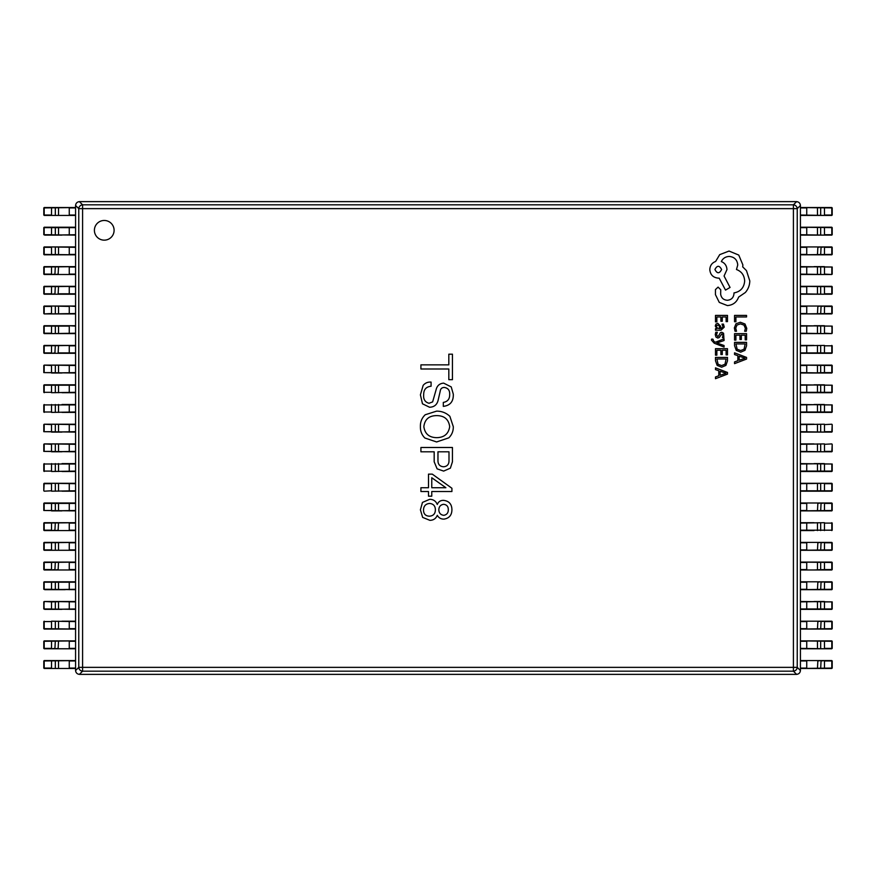 <?xml version="1.0" encoding="UTF-8"?>
<svg xmlns="http://www.w3.org/2000/svg" width="876" height="876" viewBox="0 0 876 876"><rect width="100%" height="100%" fill="white"/><g stroke="black" fill="none" stroke-linecap="round" stroke-linejoin="round"><path stroke-width="1.31" d="M94.4 230.311A9.844 9.844 0 0 0 104.244 240.155A9.844 9.844 0 0 0 114.099 230.311A9.844 9.844 0 0 0 104.244 220.467A9.844 9.844 0 0 0 94.4 230.311M437.277 515.329C438.777 517.891 441.011 519.161 444.001 519.118C449.235 518.274 451.885 515.11 451.917 509.646C451.797 504.072 448.983 500.973 443.486 500.349C440.475 500.338 438.405 501.707 437.277 504.488C435.898 501.083 433.368 499.364 429.7 499.32L422.473 502.419L420.403 509.821L422.648 517.398L429.875 520.333C433.434 520.278 435.898 518.614 437.277 515.329M428.495 491.524L428.495 496.177L431.769 496.177L431.769 491.524L451.917 491.524L451.917 488.26L432.284 474.135L428.495 474.135L428.495 487.735L420.918 487.735L420.918 491.524L428.495 491.524M420.918 451.808L434.178 451.808L434.178 461.794L437.113 468.857L443.65 471.091L450.373 468.167L452.443 461.794L452.443 447.494L420.918 447.494L420.918 451.808M424.882 438.011L436.598 441.964L448.819 437.836C451.917 434.77 453.407 431.036 453.297 426.645L449.859 416.308C446.136 412.848 441.712 411.118 436.598 411.14L425.232 414.753C421.849 417.962 420.239 421.925 420.403 426.645C420.283 431.091 421.772 434.879 424.882 438.011M443.311 402.412L443.311 406.376C450.264 405.511 453.593 401.438 453.297 394.145L451.228 386.918L443.65 383.13C439.566 383.48 437.036 385.714 436.073 389.842L432.635 401.898L429.021 403.278C425.068 402.161 423.283 399.346 423.677 394.835C423.601 389.623 426.075 386.754 431.08 386.228L431.08 382.089C427.86 381.859 425.221 382.954 423.163 385.363L420.403 394.835L422.473 403.792L429.536 407.241C434.178 407.099 437.058 404.745 438.142 400.179L440.212 391.222C440.486 388.824 441.811 387.564 444.176 387.433C448.03 387.98 449.87 390.335 449.684 394.496C449.727 399.051 447.603 401.69 443.311 402.412M452.443 354.178L448.819 354.178L448.819 364.854L420.918 364.854L420.918 368.993L448.819 368.993L448.819 379.669L452.443 379.669L452.443 354.178M800.434 205.455L797.237 208.641L793.415 208.641L793.415 204.82L796.612 201.633C798.879 201.918 800.149 203.188 800.434 205.455L800.434 670.545C800.149 672.812 798.879 674.082 796.612 674.367L793.415 671.18L82.585 671.18A3.942 3.712 -135 0 1 78.763 667.359L78.763 208.641A3.942 3.712 -45 0 1 82.585 204.82L793.415 204.82A3.942 3.712 45 0 1 797.237 208.641L797.237 667.359A3.942 3.712 135 0 1 793.415 671.18L793.415 208.641L82.585 208.641L82.585 667.359L797.237 667.359L800.434 670.545M79.388 201.633L82.585 204.82L82.585 208.641L78.763 208.641L75.566 205.455C75.851 203.188 77.121 201.918 79.388 201.633L796.612 201.633M75.566 670.545L78.763 667.359L82.585 667.359L82.585 671.18L79.388 674.367C77.121 674.082 75.851 672.812 75.566 670.545L75.566 205.455M796.612 674.367L79.388 674.367M449.684 426.645C448.556 433.883 444.198 437.562 436.598 437.661C429.12 437.485 424.871 433.817 423.853 426.645C424.761 419.352 429.01 415.684 436.598 415.618C444.296 415.618 448.665 419.286 449.684 426.645M437.967 451.808L448.994 451.808L448.994 460.415C449.081 464.269 447.308 466.393 443.65 466.788C439.741 466.481 437.847 464.302 437.967 460.239L437.967 451.808M431.769 477.748L445.895 487.735L431.769 487.735L431.769 477.748M429.7 503.448C433.434 503.875 435.328 506 435.383 509.821C435.295 513.807 433.281 515.931 429.36 516.194C425.517 515.986 423.568 513.927 423.502 509.996C423.645 505.967 425.714 503.788 429.7 503.448M443.825 515.329C440.65 514.924 438.985 513.084 438.832 509.821C438.953 506.602 440.551 504.762 443.65 504.313C446.672 504.675 448.216 506.394 448.304 509.482C448.392 512.767 446.902 514.727 443.825 515.329M51.553 668.465L75.566 668.465L44.194 668.465L44.194 660.581L75.566 660.581L44.161 660.975L44.161 668.07L51.52 668.07L51.553 660.581M52.045 668.465L61.988 668.465M61.988 660.581L52.045 660.581M75.566 668.07L75.566 660.975L69.259 660.975L69.259 668.07L75.566 668.07M44.687 648.766L61.988 648.766M75.566 648.766L44.194 648.766L44.194 640.882L75.566 640.882L44.161 641.276L44.161 648.371L51.52 648.371L51.553 640.882M65.185 640.882L44.194 640.882M75.566 648.371L75.566 641.276L69.259 641.276L69.259 648.371L75.566 648.371M51.553 629.067L51.52 621.577L44.161 621.577L44.161 628.672L75.566 629.067L44.194 629.067L61.988 629.067M61.988 621.183L75.566 621.183M69.259 621.183L69.259 628.672L75.566 628.672L75.566 621.577L51.553 621.183M44.194 629.067L44.194 621.183M44.687 609.367L61.988 609.367M75.566 609.367L43.8 608.973L44.194 601.494L75.566 601.494M44.687 601.494L43.8 601.889L44.161 608.973L51.52 608.973L51.52 601.889L44.194 601.494M65.185 601.494L52.078 601.889M51.553 609.367L75.566 608.973L75.566 601.889L51.553 601.494M44.687 589.668L65.185 589.668M75.566 589.668L43.8 589.274L44.194 581.795L75.566 581.795M61.988 581.795L52.045 581.795M51.553 589.668L75.566 589.274L75.566 582.19L44.161 582.19L44.161 589.274L51.52 589.274L51.553 581.795M75.566 569.969L44.194 569.969L44.194 562.096L75.566 562.096L44.161 562.491L44.161 569.575L51.52 569.575L51.553 562.096M61.988 562.096L44.194 562.096M52.045 569.969L61.988 569.969M75.566 569.575L75.566 562.491L69.259 562.491L69.259 569.575L75.566 569.575M51.553 550.281L75.566 550.281L44.194 550.281L44.194 542.397L75.566 542.397L44.161 542.791L44.161 549.887L51.52 549.887L51.553 542.397M52.045 550.281L65.185 550.281M61.988 542.397L52.045 542.397M75.566 549.887L75.566 542.791L69.259 542.791L69.259 549.887L75.566 549.887M75.566 530.582L44.194 530.582L44.194 522.698L75.566 522.698L44.161 523.092L44.161 530.188L51.52 530.188L51.553 522.698M52.045 530.582L61.988 530.582M61.988 522.698L52.045 522.698M75.566 530.188L75.566 523.092L69.259 523.092L69.259 530.188L75.566 530.188M75.566 510.883L43.8 510.489L44.194 502.999L75.566 502.999M52.045 510.883L61.988 510.883M61.988 502.999L52.078 503.393M51.553 510.883L75.566 510.489L75.566 503.393L44.161 503.393L44.161 510.489L51.52 510.489L51.553 502.999M75.566 491.184L61.988 491.184M61.988 483.3L44.687 483.3M44.194 491.184L51.52 490.79L51.52 483.694L44.161 483.694L43.8 490.79L44.194 483.3L75.566 483.3M51.553 491.184L75.566 490.79L75.566 483.694L51.553 483.3M75.566 471.485L61.988 471.485M61.988 463.612L75.566 463.612M51.553 471.485L75.566 471.091L75.566 464.006L44.161 464.006L44.161 471.091L51.52 471.091L51.553 463.612M44.194 471.485L44.194 463.612M75.566 451.786L43.8 451.392L44.194 443.913L75.566 443.913M61.988 443.913L44.194 443.913L44.161 451.392L51.52 451.392L51.52 444.307L44.194 443.913M52.045 451.786L61.988 451.786M51.553 451.786L75.566 451.392L75.566 444.307L51.553 443.913M75.566 432.087L43.8 431.693L44.194 424.214L75.566 424.214M61.988 424.214L44.194 424.214L44.161 431.693L51.52 431.693L51.52 424.608L44.194 424.214M52.045 432.087L61.988 432.087M51.553 432.087L75.566 431.693L75.566 424.608L51.553 424.214M75.566 412.388L61.988 412.388M61.988 404.515L75.566 404.515M51.553 412.388L75.566 411.994L75.566 404.909L44.161 404.909L44.161 411.994L51.52 411.994L51.553 404.515M44.194 412.388L44.194 404.515M75.566 392.7L61.988 392.7M44.687 384.816L75.566 384.816M61.988 384.816L52.078 385.21M51.553 392.7L75.566 392.306L75.566 385.21L44.161 385.21L44.161 392.306L51.52 392.306L51.553 384.816M44.194 392.7L44.194 384.816M75.566 373.001L43.8 372.607L44.194 365.117L75.566 365.117M61.988 365.117L44.194 365.117L44.161 372.607L51.52 372.607L51.52 365.511L44.194 365.117M52.045 373.001L61.988 373.001M51.553 373.001L75.566 372.607L75.566 365.511L51.553 365.117M52.045 353.302L69.259 353.302L44.194 353.302L44.194 345.418L75.566 345.418L44.161 345.812L44.161 352.908L51.52 352.908L51.553 345.418M61.988 345.418L52.045 345.418M75.566 353.302L69.259 353.302L69.259 345.812L75.566 345.812L75.566 352.908L58.155 352.908L58.528 345.418M52.045 333.603L69.259 333.603L44.194 333.603L44.194 325.719L75.566 325.719M61.988 325.719L52.045 325.719M69.259 333.603L75.566 333.603L69.259 333.603L69.259 326.113L44.161 326.113L44.161 333.209L51.52 333.209L51.553 325.719M51.553 333.603L75.566 333.209L75.566 326.113L69.259 325.719M44.194 313.904L51.52 313.509L51.52 306.425L44.161 306.425L44.194 313.904L69.259 313.904L44.194 313.904L44.194 306.031L75.566 306.031M61.988 306.031L52.045 306.031M69.259 313.904L75.566 313.904L69.259 313.904L69.259 306.425L51.553 306.031M51.553 313.904L75.566 313.509L75.566 306.425L69.259 306.031M44.687 294.205L69.259 294.205L44.194 294.205L44.194 286.332L75.566 286.332L44.161 286.726L44.161 293.81L51.52 293.81L51.553 286.332M61.988 286.332L44.194 286.332M75.566 294.205L69.259 294.205L69.259 286.726L75.566 286.726L75.566 293.81L58.155 293.81L58.528 286.332M44.687 274.506L61.988 274.506M75.566 274.506L44.194 274.506L44.194 266.632L75.566 266.632L44.161 267.027L44.161 274.111L51.52 274.111L51.553 266.632M61.988 266.632L44.194 266.632M75.566 274.111L75.566 267.027L69.259 267.027L69.259 274.111L75.566 274.111M51.553 254.817L51.52 247.328L44.161 247.328L44.161 254.423L75.566 254.817L44.194 254.817L61.988 254.817M61.988 246.933L44.687 246.933M44.194 254.817L44.194 246.933L75.566 246.933M69.259 246.933L69.259 254.423L75.566 254.423L75.566 247.328L51.553 246.933M44.687 235.118L61.988 235.118M75.566 235.118L43.8 234.724L44.194 227.234L75.566 227.234M61.988 227.234L44.687 227.234M51.553 235.118L75.566 234.724L75.566 227.629L44.161 227.629L44.161 234.724L51.52 234.724L51.553 227.234M44.687 215.419L61.988 215.419M51.553 215.419L75.566 215.419L44.194 215.419L44.194 207.535L75.566 207.535L44.161 207.93L44.161 215.025L51.52 215.025L51.553 207.535M61.988 207.535L52.045 207.535M75.566 215.025L75.566 207.93L69.259 207.93L69.259 215.025L75.566 215.025M831.313 660.581L814.012 660.581M800.434 660.581L831.806 660.581L831.806 668.465L800.434 668.465L831.839 668.07L831.839 660.975L824.48 660.975L824.447 668.465M814.012 668.465L823.955 668.465M800.434 660.975L800.434 668.07L806.741 668.07L806.741 660.975L800.434 660.975M831.313 640.882L814.012 640.882M824.447 640.882L824.48 648.371L831.839 648.371L831.839 641.276L800.434 640.882L831.806 640.882L831.806 648.766L800.434 648.766M814.012 648.766L831.313 648.766M806.741 648.766L806.741 641.276L800.434 641.276L800.434 648.371L824.447 648.766M831.313 621.183L814.012 621.183M800.434 621.183L831.806 621.183L831.806 629.067L800.434 629.067L831.839 628.672L831.839 621.577L824.48 621.577L824.447 629.067M814.012 629.067L831.806 629.067M800.434 621.577L800.434 628.672L806.741 628.672L806.741 621.577L800.434 621.577M800.434 601.494L832.2 601.889L831.806 609.367L800.434 609.367M814.012 609.367L831.313 609.367M823.955 601.494L814.012 601.494M824.447 601.494L800.434 601.889L800.434 608.973L831.839 608.973L831.839 601.889L824.48 601.889L824.447 609.367M800.434 581.795L831.806 581.795L831.806 589.668L800.434 589.668L831.839 589.274L831.839 582.19L824.48 582.19L824.447 589.668M823.955 581.795L814.012 581.795M814.012 589.668L823.922 589.274M800.434 582.19L800.434 589.274L806.741 589.274L806.741 582.19L800.434 582.19M824.447 562.096L824.48 569.575L831.839 569.575L831.839 562.491L800.434 562.096L831.313 562.096M831.806 562.096L831.806 569.969L800.434 569.969L824.447 569.969M823.955 562.096L814.012 562.096M814.012 569.969L823.922 569.575M800.434 562.491L800.434 569.575L806.741 569.575L806.741 562.491L800.434 562.491M800.434 542.397L831.313 542.397M831.806 542.397L831.806 550.281L800.434 550.281L831.839 549.887L831.839 542.791L824.48 542.791L824.447 550.281M823.955 542.397L814.012 542.397M814.012 550.281L823.922 549.887M800.434 542.791L800.434 549.887L806.741 549.887L806.741 542.791L800.434 542.791M800.434 522.698L814.012 522.698M814.012 530.582L800.434 530.582M824.447 522.698L800.434 523.092L800.434 530.188L831.839 530.188L831.839 523.092L824.48 523.092L824.447 530.582M831.806 522.698L831.806 530.582M800.434 502.999L831.806 502.999L831.806 510.883L800.434 510.883L831.839 510.489L831.839 503.393L824.48 503.393L824.447 510.883M814.012 510.883L831.806 510.883M823.955 502.999L814.012 502.999M800.434 503.393L800.434 510.489L806.741 510.489L806.741 503.393L800.434 503.393M800.434 483.3L831.313 483.3M831.313 491.184L800.434 491.184M823.955 483.3L814.012 483.3M814.012 491.184L823.922 490.79M824.447 483.3L800.434 483.694L800.434 490.79L831.839 490.79L831.839 483.694L824.48 483.694L824.447 491.184M831.806 483.3L831.806 491.184M800.434 463.612L832.2 464.006L831.806 471.485L800.434 471.485M823.955 463.612L814.012 463.612M814.012 471.485L823.922 471.091M824.447 463.612L800.434 464.006L800.434 471.091L831.839 471.091L831.839 464.006L824.48 464.006L824.447 471.485M800.434 443.913L814.012 443.913M831.806 443.913L824.48 444.307L824.48 451.392L831.839 451.392L832.2 444.307L831.806 451.786L800.434 451.786M814.012 451.786L823.955 451.786M824.447 443.913L800.434 444.307L800.434 451.392L824.447 451.786M800.434 424.214L814.012 424.214M814.012 432.087L831.313 432.087M831.806 424.214L824.48 424.608L824.48 431.693L831.839 431.693L832.2 424.608L831.806 432.087L800.434 432.087M824.447 424.214L800.434 424.608L800.434 431.693L824.447 432.087M800.434 404.515L832.2 404.909L831.806 412.388L800.434 412.388M823.955 404.515L814.012 404.515M814.012 412.388L823.922 411.994M824.447 404.515L800.434 404.909L800.434 411.994L831.839 411.994L831.839 404.909L824.48 404.909L824.447 412.388M800.434 384.816L832.2 385.21L831.806 392.7L800.434 392.7M823.955 384.816L814.012 384.816M814.012 392.7L823.922 392.306M824.447 384.816L800.434 385.21L800.434 392.306L831.839 392.306L831.839 385.21L824.48 385.21L824.447 392.7M824.447 365.117L824.48 372.607L831.839 372.607L831.839 365.511L800.434 365.117L831.806 365.117L814.012 365.117M831.806 365.117L831.806 373.001L800.434 373.001M814.012 373.001L823.922 372.607M806.741 373.001L806.741 365.511L800.434 365.511L800.434 372.607L824.447 373.001M800.434 345.418L814.012 345.418M831.313 353.302L800.434 353.302M814.012 353.302L823.955 353.302M824.447 345.418L800.434 345.812L800.434 352.908L831.839 352.908L831.839 345.812L824.48 345.812L824.447 353.302M831.806 345.418L831.806 353.302M800.434 325.719L832.2 326.113L831.806 333.603L800.434 333.603M831.313 333.603L832.2 333.209L831.839 326.113L824.48 326.113L824.48 333.209L831.806 333.603M823.955 325.719L814.012 325.719M814.012 333.603L823.955 333.603M824.447 325.719L800.434 326.113L800.434 333.209L824.447 333.603M800.434 306.031L831.806 306.031L831.806 313.904L800.434 313.904L831.839 313.509L831.839 306.425L824.48 306.425L824.447 313.904M823.955 306.031L814.012 306.031M814.012 313.904L823.955 313.904M800.434 306.425L800.434 313.509L806.741 313.509L806.741 306.425L800.434 306.425M824.447 286.332L824.48 293.81L831.839 293.81L831.839 286.726L800.434 286.332L831.313 286.332M831.806 286.332L831.806 294.205L800.434 294.205M823.955 286.332L814.012 286.332M814.012 294.205L823.955 294.205M806.741 294.205L806.741 286.726L800.434 286.726L800.434 293.81L824.447 294.205M800.434 266.632L832.2 267.027L831.806 274.506L800.434 274.506M814.012 274.506L831.806 274.506L831.839 267.027L824.48 267.027L824.48 274.111L831.806 274.506M823.955 266.632L814.012 266.632M824.447 266.632L800.434 267.027L800.434 274.111L824.447 274.506M831.313 246.933L814.012 246.933M800.434 246.933L831.806 246.933L831.806 254.817L800.434 254.817L831.839 254.423L831.839 247.328L824.48 247.328L824.447 254.817M814.012 254.817L823.955 254.817M800.434 247.328L800.434 254.423L806.741 254.423L806.741 247.328L800.434 247.328M831.313 227.234L814.012 227.234M824.447 227.234L824.48 234.724L831.839 234.724L831.839 227.629L800.434 227.234L831.806 227.234L831.806 235.118L800.434 235.118M814.012 235.118L831.806 235.118M806.741 235.118L806.741 227.629L800.434 227.629L800.434 234.724L824.447 235.118M824.447 207.535L824.48 215.025L831.839 215.025L831.839 207.93L800.434 207.535L831.806 207.535L814.012 207.535M814.012 215.419L831.313 215.419M831.806 207.535L831.806 215.419L800.434 215.419M806.741 215.419L806.741 207.93L800.434 207.93L800.434 215.025L824.447 215.419M734.548 321.744L735.917 321.744L735.917 316.959L746.56 316.959L746.56 315.415L734.548 315.415L734.548 321.744M734.34 327.909L735.041 331.238L736.53 331.238L735.731 328.139L736.99 325.051L740.417 323.868L744.031 325.127L745.367 328.401L744.655 331.238L746.275 331.238L746.768 328.39L744.994 323.978L740.33 322.237L735.982 323.781L734.34 327.909M734.548 340.107L735.917 340.107L735.917 335.19L739.957 335.19L739.957 339.494L741.337 339.494L741.337 335.19L745.18 335.19L745.18 339.833L746.56 339.833L746.56 333.647L734.548 333.647L734.548 340.107M734.548 342.374L734.548 345.681L736.234 350.345L740.713 352.163L744.972 350.345L746.56 345.801L746.56 342.374L734.548 342.374M745.18 343.929L735.917 343.929L737.165 349.25L740.669 350.531L744.053 349.217L745.18 343.929M734.548 363.639L746.56 359.061L746.56 357.408L734.548 352.831L734.548 354.539L737.833 355.7L737.833 360.704L734.548 361.93L734.548 363.639M739.191 356.193L739.191 360.222L745.027 358.218L739.191 356.193M715.484 321.875L716.853 321.875L716.853 316.959L720.893 316.959L720.893 321.262L722.273 321.262L722.273 316.959L726.116 316.959L726.116 321.601L727.496 321.601L727.496 315.415L715.484 315.415L715.484 321.875M724.266 327.109L723.466 324.153L721.999 324.153L723.039 326.967L720.937 328.708L720.576 326.168L717.783 323.321L715.955 324.054L715.276 326.036L716.809 328.664L715.484 328.708L715.484 330.208L721.003 330.208L724.266 327.109M718.988 325.237L716.897 325.281L716.513 326.43L717.214 328.062L719.787 328.708L718.988 325.237M716.502 334.731L717.335 332.256L715.78 332.256L715.276 334.577L715.966 337.085L717.816 338.048L719.24 337.545L721.879 333.811L723.039 335.453L722.415 337.632L723.883 337.632L723.576 333.23L721.747 332.267L720.39 332.694L718.484 336.121L717.663 336.504L716.502 334.731M724.069 347.071L724.069 345.516L716.907 342.987L724.069 340.512L724.069 338.837L715.495 342.198L713.94 341.541L712.9 339.143L711.564 339.143L711.443 340.118L714.181 343.173L724.069 347.071M715.484 355.163L716.853 355.163L716.853 350.247L720.893 350.247L720.893 354.539L722.273 354.539L722.273 350.247L726.116 350.247L726.116 354.889L727.496 354.889L727.496 348.692L715.484 348.692L715.484 355.163M715.484 357.43L715.484 360.737L717.159 365.401L721.649 367.208L725.908 365.401L727.496 360.857L727.496 357.43L715.484 357.43M726.116 358.985L716.853 358.985L718.101 364.296L721.605 365.577L724.989 364.263L726.116 358.985M715.484 378.695L727.496 374.118L727.496 372.453L715.484 367.876L715.484 369.595L718.769 370.745L718.769 375.749L715.484 376.976L715.484 378.695M720.127 371.238L720.127 375.278L725.963 373.275L720.127 371.238M727.398 305.571C732.927 305.144 736.661 302.319 738.599 297.106L745.345 292.496C748.235 289.135 749.714 285.258 749.79 280.878L746.462 270.618L742.695 266.862L742.87 264.891L738.764 255.069L729.029 251.051L719.711 254.642L715.615 261.475C711.969 262.855 710.031 265.559 709.801 269.6C710.294 274.79 713.152 277.637 718.342 278.141L719.196 278.141L725.525 290.098L730.047 287.448L724.069 276.006L726.97 269.6C726.719 265.68 724.835 262.997 721.331 261.563C722.886 258.354 725.503 256.646 729.193 256.438C734.395 256.931 737.242 259.778 737.745 264.979L736.464 269.512C741.589 271.45 744.315 275.261 744.666 280.955C744.096 287.678 740.538 291.664 733.978 292.923L733.978 293.602C733.595 297.665 731.372 299.888 727.321 300.271C723.466 299.975 721.255 297.917 720.652 294.117L720.74 289.759L718.09 287.109L715.44 289.595L715.44 294.632L719.284 302.406L727.398 305.571M714.925 269.512C717.17 273.805 719.393 273.805 721.594 269.512C719.371 265.231 717.148 265.231 714.925 269.512M55.319 668.465L55.319 660.581M58.528 668.465L58.528 660.581M51.553 648.766L54.947 648.371L55.319 640.882M55.319 648.766L58.155 648.371L58.528 640.882M58.528 648.766L69.259 648.766M55.319 629.067L55.319 621.183M58.528 629.067L58.528 621.183M55.319 609.367L55.319 601.494M58.528 609.367L58.528 601.494M69.259 609.367L69.259 601.494M55.319 589.668L55.319 581.795M58.528 589.668L58.528 581.795M69.259 589.668L69.259 581.795M51.553 569.969L54.947 569.575L55.319 562.096M55.319 569.969L58.155 569.575L58.528 562.096M58.528 569.969L69.259 569.969M55.319 550.281L55.319 542.397M58.528 550.281L58.528 542.397M51.553 530.582L54.947 530.188L55.319 522.698M55.319 530.582L58.155 530.188L58.528 522.698M58.528 530.582L69.259 530.582M55.319 510.883L55.319 502.999M58.528 510.883L58.528 502.999M69.259 510.883L69.259 502.999M55.319 491.184L55.319 483.3M58.528 491.184L58.528 483.3M69.259 491.184L69.259 483.3M55.319 471.485L55.319 463.612M58.528 471.485L58.528 463.612M69.259 471.485L69.259 463.612M55.319 451.786L55.319 443.913M58.528 451.786L58.528 443.913M69.259 451.786L69.259 443.913M55.319 432.087L55.319 424.214M58.528 432.087L58.528 424.214M69.259 432.087L69.259 424.214M55.319 412.388L55.319 404.515M58.528 412.388L58.528 404.515M69.259 412.388L69.259 404.515M55.319 392.7L55.319 384.816M58.528 392.7L58.528 384.816M69.259 392.7L69.259 384.816M55.319 373.001L55.319 365.117M58.528 373.001L58.528 365.117M69.259 373.001L69.259 365.117M51.553 353.302L54.947 352.908L55.319 345.418M55.319 353.302L58.528 353.302M55.319 333.603L55.319 325.719M58.528 333.603L58.528 325.719M55.319 313.904L55.319 306.031M58.528 313.904L58.528 306.031M51.553 294.205L54.947 293.81L55.319 286.332M55.319 294.205L58.528 294.205M51.553 274.506L54.947 274.111L55.319 266.632M55.319 274.506L58.155 274.111L58.528 266.632M58.528 274.506L69.259 274.506M55.319 254.817L55.319 246.933M58.528 254.817L58.528 246.933M55.319 235.118L55.319 227.234M58.528 235.118L58.528 227.234M69.259 235.118L69.259 227.234M55.319 215.419L55.319 207.535M58.528 215.419L58.528 207.535M824.447 660.581L821.053 660.975L820.681 668.465M820.681 660.581L817.845 660.975L817.472 668.465M817.472 660.581L806.741 660.581M820.681 640.882L820.681 648.766M817.472 640.882L817.472 648.766M824.447 621.183L821.053 621.577L820.681 629.067M820.681 621.183L817.845 621.577L817.472 629.067M817.472 621.183L806.741 621.183M820.681 601.494L820.681 609.367M817.472 601.494L817.472 609.367M806.741 601.494L806.741 609.367M824.447 581.795L821.053 582.19L820.681 589.668M820.681 581.795L817.845 582.19L817.472 589.668M817.472 581.795L806.741 581.795M820.681 562.096L820.681 569.969M817.472 562.096L817.472 569.969M824.447 542.397L821.053 542.791L820.681 550.281M820.681 542.397L817.845 542.791L817.472 550.281M817.472 542.397L806.741 542.397M820.681 522.698L820.681 530.582M817.472 522.698L817.472 530.582M806.741 522.698L806.741 530.582M824.447 502.999L821.053 503.393L820.681 510.883M820.681 502.999L817.845 503.393L817.472 510.883M817.472 502.999L806.741 502.999M820.681 483.3L820.681 491.184M817.472 483.3L817.472 491.184M806.741 483.3L806.741 491.184M820.681 463.612L820.681 471.485M817.472 463.612L817.472 471.485M806.741 463.612L806.741 471.485M820.681 443.913L820.681 451.786M817.472 443.913L817.472 451.786M806.741 443.913L806.741 451.786M820.681 424.214L820.681 432.087M817.472 424.214L817.472 432.087M806.741 424.214L806.741 432.087M820.681 404.515L820.681 412.388M817.472 404.515L817.472 412.388M806.741 404.515L806.741 412.388M820.681 384.816L820.681 392.7M817.472 384.816L817.472 392.7M806.741 384.816L806.741 392.7M820.681 365.117L820.681 373.001M817.472 365.117L817.472 373.001M820.681 345.418L820.681 353.302M817.472 345.418L817.472 353.302M806.741 345.418L806.741 353.302M820.681 325.719L820.681 333.603M817.472 325.719L817.472 333.603M806.741 325.719L806.741 333.603M824.447 306.031L821.053 306.425L820.681 313.904M820.681 306.031L817.845 306.425L817.472 313.904M817.472 306.031L806.741 306.031M820.681 286.332L820.681 294.205M817.472 286.332L817.472 294.205M820.681 266.632L820.681 274.506M817.472 266.632L817.472 274.506M806.741 266.632L806.741 274.506M824.447 246.933L821.053 247.328L820.681 254.817M820.681 246.933L817.845 247.328L817.472 254.817M817.472 246.933L806.741 246.933M820.681 227.234L820.681 235.118M817.472 227.234L817.472 235.118M820.681 207.535L820.681 215.419M817.472 207.535L817.472 215.419M43.8 668.07L43.8 660.975M43.8 648.371L43.8 641.276M43.8 628.672L43.8 621.577M43.8 608.973L43.8 601.889M43.8 589.274L43.8 582.19M43.8 569.575L43.8 562.491M43.8 549.887L43.8 542.791M43.8 530.188L43.8 523.092M43.8 510.489L43.8 503.393M43.8 490.79L43.8 483.694M43.8 471.091L43.8 464.006M43.8 451.392L43.8 444.307M43.8 431.693L43.8 424.608M43.8 411.994L43.8 404.909M43.8 392.306L43.8 385.21M43.8 372.607L43.8 365.511M43.8 352.908L43.8 345.812M43.8 333.209L43.8 326.113M43.8 313.509L43.8 306.425M43.8 293.81L43.8 286.726M43.8 274.111L43.8 267.027M43.8 254.423L43.8 247.328M43.8 234.724L43.8 227.629M43.8 215.025L43.8 207.93M832.2 660.975L832.2 668.07M832.2 641.276L832.2 648.371M832.2 621.577L832.2 628.672M832.2 601.889L832.2 608.973M832.2 582.19L832.2 589.274M832.2 562.491L832.2 569.575M832.2 542.791L832.2 549.887M832.2 523.092L832.2 530.188M832.2 503.393L832.2 510.489M832.2 483.694L832.2 490.79M832.2 464.006L832.2 471.091M832.2 444.307L832.2 451.392M832.2 424.608L832.2 431.693M832.2 404.909L832.2 411.994M832.2 385.21L832.2 392.306M832.2 365.511L832.2 372.607M832.2 345.812L832.2 352.908M832.2 326.113L832.2 333.209M832.2 306.425L832.2 313.509M832.2 286.726L832.2 293.81M832.2 267.027L832.2 274.111M832.2 247.328L832.2 254.423M832.2 227.629L832.2 234.724M832.2 207.93L832.2 215.025"/></g></svg>
